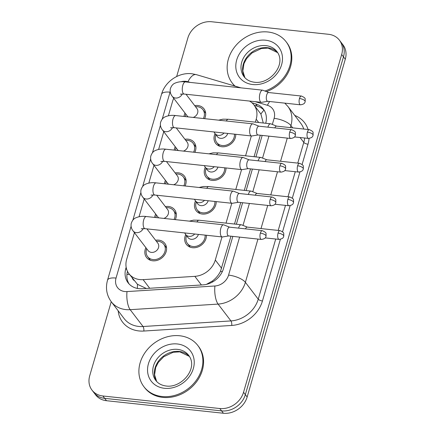 <?xml version="1.0" encoding="UTF-8"?>
<svg xmlns="http://www.w3.org/2000/svg" width="435" height="435" viewBox="0 0 435 435"><rect width="100%" height="100%" fill="white"/><g stroke="black" fill="none" stroke-linecap="round" stroke-linejoin="round"><path stroke-width="0.65" d="M206.424 235.259A11.538 9.657 142.6 0 1 192.547 247.711A11.538 9.657 142.6 0 1 186.381 244.388A11.538 9.657 142.6 0 1 185.723 234.585M216.2 201.606A11.538 9.657 142.6 0 1 202.324 214.053A11.538 9.657 142.6 0 1 196.158 210.73A11.538 9.657 142.6 0 1 195.5 200.926M225.982 167.948A11.538 9.657 142.6 0 1 212.106 180.4A11.538 9.657 142.6 0 1 205.934 177.072A11.538 9.657 142.6 0 1 205.276 167.268M235.759 134.29A11.538 9.657 142.6 0 1 221.883 146.742A11.538 9.657 142.6 0 1 215.716 143.419A11.538 9.657 142.6 0 1 215.059 133.61M155.589 240.245A11.538 9.657 142.6 0 1 158.71 240.136A11.538 9.657 142.6 0 1 164.876 243.459A11.538 9.657 142.6 0 1 164.435 255.166A11.538 9.657 142.6 0 1 152.712 260.793A11.538 9.657 142.6 0 1 146.541 257.471A11.538 9.657 142.6 0 1 145.883 247.662M165.371 206.592A11.538 9.657 142.6 0 1 168.492 206.478A11.538 9.657 142.6 0 1 174.658 209.8A11.538 9.657 142.6 0 1 175.3 219.637M175.147 172.934A11.538 9.657 142.6 0 1 178.268 172.82A11.538 9.657 142.6 0 1 184.435 176.142A11.538 9.657 142.6 0 1 185.082 185.979M184.924 139.276A11.538 9.657 142.6 0 1 188.045 139.167A11.538 9.657 142.6 0 1 194.211 142.49A11.538 9.657 142.6 0 1 194.858 152.321M194.706 105.618A11.538 9.657 142.6 0 1 197.822 105.509A11.538 9.657 142.6 0 1 203.993 108.832A11.538 9.657 142.6 0 1 204.635 118.668M134.426 232.665L126.667 259.369A20.363 17.036 -37.4 0 0 128.945 273.707L137.476 284.321L146.35 288.476M263.262 122.996L260.908 114.073L253.92 104.895A20.363 17.036 -37.4 0 0 249.494 101.056M206.429 284.365L212.41 280.999C215.918 278.329 218.615 275.094 220.496 271.293L230.969 236.189M234.498 224.03L240.745 202.531M244.274 190.372L250.522 168.872M254.056 156.714L260.304 135.214M173.744 98.31A20.363 17.036 -37.4 0 0 172.554 101.431L168.388 115.764M255.356 122.148L256.204 119.239A20.363 17.036 -37.4 0 0 253.92 104.895M128.945 273.707A20.363 17.036 -37.4 0 0 143.115 279.64L194.831 276.35A20.363 17.036 -37.4 0 0 215.298 260.038L222.008 236.934M226.021 223.122L231.79 203.275M235.797 189.464L241.566 169.617M245.579 155.806L251.343 135.959M163.761 131.696L158.612 149.417M153.979 165.354L148.83 183.075M144.202 199.007L139.053 216.733M174.234 150.113A11.538 9.657 142.6 0 1 175.218 146.693M164.452 183.766A11.538 9.657 142.6 0 1 165.441 180.351M154.675 217.424A11.538 9.657 142.6 0 1 155.665 214.009M184.01 116.455A11.538 9.657 142.6 0 1 184.995 113.035M176.659 76.527L187.849 37.997A20.363 17.036 142.6 0 1 211.606 21.75L328.512 34.289A20.363 17.036 142.6 0 1 339.392 40.151A20.363 17.036 142.6 0 1 341.676 54.495L243.54 392.278A20.363 17.036 142.6 0 1 219.784 408.525L102.877 395.986L104.683 398.351A20.363 17.036 142.6 0 1 93.802 392.484A20.363 17.036 142.6 0 0 104.683 398.351L221.589 410.89L104.683 398.351L106.488 400.711A20.363 17.036 142.6 0 1 95.608 394.849L91.997 390.124A20.363 17.036 142.6 0 1 89.713 375.78L111.235 301.711M243.54 392.278L245.345 394.643A20.363 17.036 142.6 0 1 221.589 410.89A20.363 17.036 142.6 0 0 245.345 394.643L343.481 56.854L245.345 394.643L247.151 397.003A20.363 17.036 142.6 0 1 223.394 413.25L106.488 400.711M339.392 40.151L341.198 42.516A20.363 17.036 142.6 0 1 343.481 56.854A20.363 17.036 142.6 0 0 341.198 42.516L343.003 44.876A20.363 17.036 142.6 0 1 345.287 59.22L247.151 397.003M102.877 395.986A20.363 17.036 142.6 0 1 91.997 390.124M126.161 267.264L125.813 268.466A20.363 17.036 -37.4 0 0 128.091 282.804A20.363 17.036 -37.4 0 0 142.261 288.737L203.025 284.871A20.363 17.036 -37.4 0 0 223.492 268.553L232.839 236.39M265.703 123.263A20.363 17.036 -37.4 0 0 263.371 109.109A20.363 17.036 -37.4 0 0 255.611 103.867L251.936 102.78M236.368 224.232L242.616 202.732M246.145 190.573L252.392 169.074M255.927 156.915L262.174 135.415M129.054 283.941A20.363 17.036 142.6 0 1 127.477 271.337M254.219 105.281L257.417 106.232A20.363 17.036 142.6 0 1 264.208 110.338M203.384 118.532A10.179 8.521 -37.4 0 0 202.911 109.653A10.179 8.521 -37.4 0 0 197.474 106.722A10.179 8.521 -37.4 0 0 196.093 106.678L195.527 106.695M185.821 114.117L185.653 114.65A10.179 8.521 -37.4 0 0 185.261 116.585M180.362 94.139L184.184 94.052A6.106 2.507 96.1 0 1 182.711 85.673A6.106 2.507 96.1 0 1 182.803 85.32A6.106 2.507 96.1 0 1 185.489 81.905C181.683 81.388 178.209 81.796 175.066 83.134C172.896 83.95 171.314 85.874 170.319 88.909C169.851 91.638 170.476 94.096 172.189 96.276L187.262 115.998A6.106 5.111 -37.4 0 0 188.197 116.901M268.721 92.541L262.919 90.252A6.106 2.507 96.1 0 0 262.648 90.181A6.106 2.507 96.1 0 0 259.961 93.596A6.106 2.507 96.1 0 0 260.407 101.725A6.106 2.507 96.1 0 0 261.343 102.328A6.106 2.507 96.1 0 0 261.625 102.317L267.781 101.311M299.476 98.511A4.41 1.811 96.1 0 1 301.411 96.043L268.618 92.53A4.41 1.811 96.1 0 0 266.682 94.993A4.41 1.811 96.1 0 0 266.998 100.866A4.41 1.811 96.1 0 0 267.677 101.301L300.471 104.819C305.631 104.041 304.766 101.877 305.18 101.659A4.41 1.599 16.2 0 0 304.94 100.86A4.41 1.599 -163.8 0 0 299.476 98.511A4.41 1.811 96.1 0 0 300.471 104.819M193.2 117.439A6.106 5.111 -37.4 0 0 196.968 108.581L186.017 94.248M215.88 134.692L215.711 135.225A10.179 8.521 -37.4 0 0 216.793 142.593A10.179 8.521 -37.4 0 0 222.236 145.524A10.179 8.521 -37.4 0 0 234.454 134.149M224.041 133.034A6.106 5.111 -37.4 0 1 218.332 135.383A6.106 5.111 -37.4 0 1 215.064 133.627L217.321 136.579A6.106 5.111 -37.4 0 0 220.588 138.335A6.106 5.111 -37.4 0 0 227.722 133.431M276.644 126.139L270.847 123.85A6.106 2.507 96.1 0 0 270.57 123.785A6.106 2.507 96.1 0 0 267.9 127.156M309.339 129.646C312.064 130.821 313.309 131.843 313.08 132.719L313.108 135.263A4.41 1.599 16.2 0 0 312.868 134.464A4.41 1.599 -163.8 0 0 307.404 132.115A4.41 1.811 96.1 0 1 309.339 129.646L276.546 126.128A4.41 1.811 96.1 0 0 274.844 127.901M193.608 152.19A10.179 8.521 -37.4 0 0 193.135 143.311A10.179 8.521 -37.4 0 0 187.692 140.38A10.179 8.521 -37.4 0 0 186.31 140.331L185.75 140.353M176.044 147.769L175.876 148.308A10.179 8.521 -37.4 0 0 175.484 150.244M170.585 127.798L174.408 127.711A6.106 2.507 96.1 0 1 172.934 119.326A6.106 2.507 96.1 0 1 173.027 118.978A6.106 2.507 96.1 0 1 175.707 115.563C171.907 115.047 168.432 115.454 165.289 116.787C163.12 117.608 161.537 119.533 160.537 122.567C160.075 125.296 160.7 127.754 162.413 129.934L177.485 149.656A6.106 5.111 -37.4 0 0 178.421 150.559M258.939 126.194L253.143 123.904A6.106 2.507 96.1 0 0 252.865 123.839A6.106 2.507 96.1 0 0 250.185 127.254A6.106 2.507 96.1 0 0 250.625 135.377A6.106 2.507 96.1 0 0 251.566 135.986A6.106 2.507 96.1 0 0 251.849 135.976L257.998 134.97M289.699 132.169A4.41 1.811 96.1 0 1 291.635 129.701L258.841 126.183A4.41 1.811 96.1 0 0 256.9 128.651A4.41 1.811 96.1 0 0 257.221 134.518A4.41 1.811 96.1 0 0 257.895 134.959L290.694 138.477C295.854 137.694 294.99 135.535 295.398 135.318A4.41 1.599 16.2 0 0 295.164 134.518A4.41 1.599 -163.8 0 0 289.699 132.169A4.41 1.811 96.1 0 0 290.694 138.477M183.418 151.097A6.106 5.111 -37.4 0 0 187.191 142.24L176.24 127.906M183.831 185.848A10.179 8.521 -37.4 0 0 183.358 176.969A10.179 8.521 -37.4 0 0 177.915 174.038A10.179 8.521 -37.4 0 0 176.534 173.989L175.974 174.011M166.262 181.428L166.094 181.966A10.179 8.521 -37.4 0 0 165.702 183.902M160.809 161.45L164.631 161.369A6.106 2.507 96.1 0 1 163.152 152.984A6.106 2.507 96.1 0 1 163.25 152.636A6.106 2.507 96.1 0 1 165.931 149.221C162.125 148.705 158.65 149.113 155.512 150.445C153.343 151.26 151.755 153.191 150.76 156.225C150.292 158.954 150.918 161.407 152.631 163.587L167.703 183.314A6.106 5.111 -37.4 0 0 168.644 184.217M249.163 159.852L243.366 157.562A6.106 2.507 96.1 0 0 243.089 157.497A6.106 2.507 96.1 0 0 240.408 160.912A6.106 2.507 96.1 0 0 240.849 169.036A6.106 2.507 96.1 0 0 241.784 169.645A6.106 2.507 96.1 0 0 242.072 169.634L248.222 168.628M279.917 165.827A4.41 1.811 96.1 0 1 281.853 163.359L249.059 159.841A4.41 1.811 96.1 0 0 247.123 162.309A4.41 1.811 96.1 0 0 247.444 168.176A4.41 1.811 96.1 0 0 248.119 168.617L280.912 172.129C286.072 171.352 285.208 169.193 285.621 168.976A4.41 1.599 16.2 0 0 285.382 168.176A4.41 1.599 -163.8 0 0 279.917 165.827A4.41 1.811 96.1 0 0 280.912 172.129M173.641 184.755A6.106 5.111 -37.4 0 0 177.415 175.898L166.464 161.564M174.049 219.501A10.179 8.521 -37.4 0 0 173.576 210.627A10.179 8.521 -37.4 0 0 168.138 207.696A10.179 8.521 -37.4 0 0 166.757 207.647L166.192 207.669M156.486 215.086L156.317 215.624A10.179 8.521 -37.4 0 0 155.926 217.56M151.027 195.108L154.849 195.027A6.106 2.507 96.1 0 1 153.376 186.642A6.106 2.507 96.1 0 1 153.473 186.294A6.106 2.507 96.1 0 1 156.154 182.879C152.348 182.363 148.873 182.771 145.73 184.103C143.561 184.918 141.979 186.843 140.983 189.883C140.516 192.613 141.141 195.065 142.854 197.245L157.927 216.973A6.106 5.111 -37.4 0 0 158.862 217.875M239.386 193.51L233.59 191.221A6.106 2.507 96.1 0 0 233.312 191.15A6.106 2.507 96.1 0 0 230.626 194.57A6.106 2.507 96.1 0 0 231.072 202.694A6.106 2.507 96.1 0 0 232.007 203.297A6.106 2.507 96.1 0 0 232.29 203.292L238.445 202.28M270.14 199.486A4.41 1.811 96.1 0 1 272.076 197.017L239.283 193.499A4.41 1.811 96.1 0 0 237.347 195.967A4.41 1.811 96.1 0 0 237.662 201.835A4.41 1.811 96.1 0 0 238.342 202.27L271.135 205.788C276.296 205.01 275.431 202.846 275.844 202.634A4.41 1.599 16.2 0 0 275.605 201.829A4.41 1.599 -163.8 0 0 270.14 199.486A4.41 1.811 96.1 0 0 271.135 205.788M163.864 218.408A6.106 5.111 -37.4 0 0 167.633 209.556L156.682 195.223M146.709 248.744L146.541 249.282A10.179 8.521 -37.4 0 0 147.623 256.645A10.179 8.521 -37.4 0 0 153.066 259.575A10.179 8.521 -37.4 0 0 163.408 254.611A10.179 8.521 -37.4 0 0 163.799 244.285A10.179 8.521 -37.4 0 0 158.356 241.349A10.179 8.521 -37.4 0 0 156.975 241.305L156.415 241.327M141.25 228.767L145.072 228.679A6.106 2.507 96.1 0 1 143.599 220.3A6.106 2.507 96.1 0 1 143.691 219.952A6.106 2.507 96.1 0 1 146.372 216.532C142.571 216.016 139.097 216.429 135.954 217.761C133.784 218.577 132.202 220.501 131.201 223.541C130.739 226.265 131.365 228.723 133.077 230.903L148.15 250.631A6.106 5.111 -37.4 0 0 151.413 252.387A6.106 5.111 -37.4 0 0 157.622 249.407A6.106 5.111 -37.4 0 0 157.856 243.214L146.905 228.881M229.604 227.168L223.808 224.879A6.106 2.507 96.1 0 0 223.53 224.808A6.106 2.507 96.1 0 0 220.85 228.223A6.106 2.507 96.1 0 0 221.29 236.352A6.106 2.507 96.1 0 0 222.231 236.955A6.106 2.507 96.1 0 0 222.513 236.95L228.663 235.939M260.364 233.138A4.41 1.811 96.1 0 1 262.3 230.675L229.506 227.157A4.41 1.811 96.1 0 0 227.565 229.626A4.41 1.811 96.1 0 0 227.886 235.493A4.41 1.811 96.1 0 0 228.565 235.928L261.359 239.446C266.519 238.668 265.654 236.504 266.062 236.292A4.41 1.599 16.2 0 0 265.828 235.487A4.41 1.599 -163.8 0 0 260.364 233.138A4.41 1.811 96.1 0 0 261.359 239.446M206.103 168.35L205.934 168.883A10.179 8.521 -37.4 0 0 207.017 176.251A10.179 8.521 -37.4 0 0 212.459 179.182A10.179 8.521 -37.4 0 0 224.677 167.807M214.259 166.692A6.106 5.111 -37.4 0 1 208.55 169.041A6.106 5.111 -37.4 0 1 205.287 167.279L207.544 170.232A6.106 5.111 -37.4 0 0 210.806 171.994A6.106 5.111 -37.4 0 0 217.946 167.083M266.867 159.797L261.071 157.508A6.106 2.507 96.1 0 0 260.793 157.437A6.106 2.507 96.1 0 0 258.124 160.814M299.563 163.304C302.287 164.474 303.532 165.501 303.304 166.377L303.325 168.921A4.41 1.599 16.2 0 0 303.092 168.117A4.41 1.599 -163.8 0 0 297.622 165.773A4.41 1.811 96.1 0 1 299.563 163.304L266.764 159.786A4.41 1.811 96.1 0 0 265.067 161.559M196.326 202.003L196.158 202.541A10.179 8.521 -37.4 0 0 197.234 209.909A10.179 8.521 -37.4 0 0 202.677 212.84A10.179 8.521 -37.4 0 0 214.901 201.465M204.483 200.35A6.106 5.111 -37.4 0 1 198.773 202.699A6.106 5.111 -37.4 0 1 195.511 200.937L197.767 203.89A6.106 5.111 -37.4 0 0 201.03 205.652A6.106 5.111 -37.4 0 0 208.164 200.742M257.09 193.455L251.294 191.166A6.106 2.507 96.1 0 0 251.017 191.095A6.106 2.507 96.1 0 0 248.347 194.472M289.781 196.963C292.505 198.132 293.755 199.159 293.522 200.035L293.549 202.579A4.41 1.599 16.2 0 0 293.31 201.775A4.41 1.599 -163.8 0 0 287.845 199.426A4.41 1.811 96.1 0 1 289.781 196.963L256.987 193.444A4.41 1.811 96.1 0 0 255.285 195.217M186.544 235.661L186.376 236.2A10.179 8.521 -37.4 0 0 187.458 243.562A10.179 8.521 -37.4 0 0 192.901 246.498A10.179 8.521 -37.4 0 0 205.119 235.123M194.706 234.003A6.106 5.111 -37.4 0 1 188.997 236.357A6.106 5.111 -37.4 0 1 185.729 234.595L187.985 237.548A6.106 5.111 -37.4 0 0 191.253 239.31A6.106 5.111 -37.4 0 0 198.387 234.4M247.308 227.113L241.512 224.824A6.106 2.507 96.1 0 0 241.235 224.754A6.106 2.507 96.1 0 0 238.565 228.13M280.004 230.615C282.728 231.79 283.973 232.812 283.745 233.687L283.772 236.238A4.41 1.599 16.2 0 0 283.533 235.433A4.41 1.599 -163.8 0 0 278.068 233.084A4.41 1.811 96.1 0 1 280.004 230.615L247.21 227.103A4.41 1.811 96.1 0 0 245.509 228.875M235.058 86.114A33.935 28.395 142.6 0 1 232.181 82.971A33.935 28.395 142.6 0 1 233.486 48.546A33.935 28.395 142.6 0 1 267.971 31.994A33.935 28.395 142.6 0 1 286.11 41.765A33.935 28.395 142.6 0 1 264.926 91.04M234.715 86.01A33.935 28.395 142.6 0 1 232.855 83.857L232.181 82.971M286.11 41.765L286.785 42.652A33.935 28.395 142.6 0 1 266.438 91.638M162.065 396.508A33.935 28.395 142.6 0 1 143.925 386.737A33.935 28.395 142.6 0 1 145.236 352.312A33.935 28.395 142.6 0 1 179.715 335.76A33.935 28.395 142.6 0 1 197.854 345.531A33.935 28.395 142.6 0 1 196.549 379.956A33.935 28.395 142.6 0 1 162.065 396.508M197.854 345.531L198.534 346.418A33.935 28.395 142.6 0 1 197.229 380.842A33.935 28.395 142.6 0 1 162.744 397.394A33.935 28.395 142.6 0 1 144.605 387.623L143.925 386.737M137.433 288.438A20.363 6.955 -93.6 0 1 137.476 284.321M132.245 278.025A6.786 5.677 -37.4 0 0 134.121 280.483M260.908 114.073A20.363 9.516 -73.5 0 1 264.018 110.142M222.345 271.576A20.363 7.373 -163.8 0 0 220.496 271.293M212.394 282.065A20.363 6.955 -93.6 0 1 212.41 280.999M129.499 274.431A20.363 7.373 -163.8 0 0 126.938 274.447M258.705 122.507L256.204 119.239M221.632 268.324L215.298 260.038M201.416 284.969L194.831 276.35M149.705 288.264L143.115 279.64M345.287 59.22L341.676 54.495M223.394 413.25L219.784 408.525M190.22 82.416L187.969 81.747A13.572 11.359 -37.4 0 0 185.886 81.334A13.572 11.359 -37.4 0 0 180.868 81.764M170.205 91.676A13.572 11.359 -37.4 0 0 170.052 92.166L162.206 119.168M187.969 81.747A13.572 6.346 -73.5 0 1 196.343 74.641L191.846 73.743C178.79 72.139 165.017 81.541 161.532 94.281A13.572 4.915 16.2 0 1 170.052 92.166M131.087 226.282L116.042 278.068A13.572 11.359 -37.4 0 0 124.818 291.537A13.572 11.359 -37.4 0 0 127.009 291.58L214.923 285.991A13.572 11.359 -37.4 0 0 228.565 275.116L239.603 237.113M257.95 239.081L245.383 282.337A27.149 22.718 142.6 0 1 218.093 304.092L130.179 309.682A27.149 22.718 142.6 0 1 125.802 309.595A27.149 22.718 142.6 0 1 111.289 301.776L124.149 318.61A27.149 22.718 -37.4 0 0 138.662 326.429A27.149 22.718 -37.4 0 0 143.044 326.516L230.952 320.921A27.149 22.718 -37.4 0 0 258.243 299.171L275.719 239.032M280.358 239.337L262.452 300.976A30.542 25.556 142.6 0 1 231.746 325.445L143.838 331.04A3.393 1.158 86.4 0 0 143.044 326.516L130.179 309.682A13.572 4.638 -93.6 0 1 127.009 291.58M294.772 115.454A30.542 25.556 142.6 0 1 308.072 129.51M309.04 138.439A30.542 25.556 142.6 0 1 307.996 144.213L302.108 164.474M299.916 172.026L292.331 198.132M290.134 205.679L282.554 231.784M143.838 331.04A30.542 25.556 142.6 0 1 118.168 310.78M303.766 129.048A27.149 22.718 -37.4 0 0 300.748 123.284L287.888 106.45A27.149 22.718 142.6 0 1 290.928 125.574L292.679 127.857M300.063 137.525L303.788 142.403A27.149 22.718 -37.4 0 0 304.658 138.02M214.923 285.991A13.572 4.638 -93.6 0 0 218.093 304.092L230.952 320.921A3.393 1.158 86.4 0 1 231.746 325.445M228.565 275.116A13.572 4.915 16.2 0 1 245.383 282.337L258.243 299.171A3.393 1.229 -163.8 0 0 262.452 300.976M272.343 124.443L274.11 118.347A13.572 4.915 16.2 0 1 290.928 125.574L290.335 127.607M287.285 138.107L280.559 161.265M277.508 171.765L270.782 194.923M267.732 205.423L261 228.582M278.215 230.425L285.496 205.374M287.997 196.767L295.273 171.716M297.774 163.114L303.788 142.403A3.393 1.229 -163.8 0 0 307.996 144.213M274.11 118.347A13.572 11.359 -37.4 0 0 267.416 105.292L255.198 101.67M160.423 125.313L152.429 152.821M150.646 158.971L142.653 186.479M140.864 192.623L132.871 220.137M243.007 225.412L249.385 203.455M252.784 191.753L259.162 169.797M262.561 158.095L268.939 136.144M267.416 105.292A13.572 6.346 -73.5 0 1 269.7 101.518M161.532 94.281L107.521 280.189A13.572 4.915 16.2 0 1 116.042 278.068M257.417 106.232L255.611 103.867M126.819 269.782L125.813 268.466M172.189 96.276A6.106 5.111 -37.4 0 0 175.457 98.033A6.106 5.111 -37.4 0 0 182.292 93.944M218.642 120.169L222.91 119.179L228.364 119.255A6.106 2.507 96.1 0 0 226.33 120.99M307.404 132.115A4.41 1.811 96.1 0 0 308.399 138.417L294.533 136.933M162.413 129.934A6.106 5.111 -37.4 0 0 165.675 131.691A6.106 5.111 -37.4 0 0 172.516 127.602M152.631 163.587A6.106 5.111 -37.4 0 0 155.899 165.349A6.106 5.111 -37.4 0 0 162.739 161.254M142.854 197.245A6.106 5.111 -37.4 0 0 146.122 199.007A6.106 5.111 -37.4 0 0 152.957 194.913M133.077 230.903A6.106 5.111 -37.4 0 0 136.34 232.66A6.106 5.111 -37.4 0 0 143.18 228.571M208.865 153.827L213.134 152.837L218.587 152.913A6.106 2.507 96.1 0 0 216.554 154.648M297.622 165.773A4.41 1.811 96.1 0 0 298.622 172.075L284.756 170.591M199.089 187.48L203.357 186.49L208.805 186.571A6.106 2.507 96.1 0 0 206.777 188.306M287.845 199.426A4.41 1.811 96.1 0 0 288.84 205.733L274.98 204.249M189.312 221.138L193.575 220.148L199.029 220.23A6.106 2.507 96.1 0 0 196.995 221.964M278.068 233.084A4.41 1.811 96.1 0 0 279.063 239.391L265.203 237.901M244.062 76.701A20.69 17.308 142.6 0 1 244.856 55.713A20.69 17.308 142.6 0 1 265.877 45.626A20.69 17.308 142.6 0 1 276.937 51.58C286.964 64.494 269.765 84.531 254.491 82.253C249.891 81.655 246.411 79.801 244.062 76.701M252.702 84.531A24.757 20.717 142.6 0 1 236.7 59.965A24.757 20.717 142.6 0 1 265.584 40.205A24.757 20.717 142.6 0 1 281.592 64.777A24.757 20.717 142.6 0 1 252.702 84.531M244.878 77.675A20.69 17.308 142.6 0 1 246.895 57.148A20.69 17.308 142.6 0 1 267.454 47.692A20.69 17.308 142.6 0 1 277.66 52.63M155.806 380.467A20.69 17.308 142.6 0 1 156.605 359.479A20.69 17.308 142.6 0 1 177.627 349.387A20.69 17.308 142.6 0 1 188.681 355.346C198.708 368.255 181.515 388.297 166.241 386.019C161.641 385.421 158.161 383.567 155.806 380.467M164.452 388.297A24.757 20.717 142.6 0 1 148.444 363.725A24.757 20.717 142.6 0 1 177.333 343.971A24.757 20.717 142.6 0 1 193.336 368.543A24.757 20.717 142.6 0 1 164.452 388.297M156.627 381.435A20.69 17.308 142.6 0 1 158.644 360.914A20.69 17.308 142.6 0 1 179.204 351.453A20.69 17.308 142.6 0 1 189.41 356.396M287.888 106.45L284.8 103.138M107.521 280.189C105.362 288.095 106.618 295.289 111.289 301.776M240.93 87.854L196.343 74.641M301.411 96.043C304.136 97.217 305.386 98.239 305.152 99.115L305.18 101.659M184.184 94.052L261.343 102.328M202.911 109.653L205.673 113.263M185.489 81.905L262.648 90.181M216.793 142.593L219.55 146.203M215.064 133.627L214.009 131.957M228.364 119.255L270.57 123.785M308.399 138.417C313.559 137.639 312.694 135.481 313.108 135.263M291.635 129.701C294.359 130.875 295.604 131.897 295.376 132.773L295.398 135.318M174.408 127.711L251.566 135.986M193.135 143.311L195.891 146.921M175.707 115.563L252.865 123.839M281.853 163.359C284.582 164.533 285.828 165.556 285.594 166.431L285.621 168.976M164.631 161.369L241.784 169.645M183.358 176.969L186.115 180.579M165.931 149.221L243.089 157.497M272.076 197.017C274.8 198.191 276.051 199.214 275.817 200.089L275.844 202.634M154.849 195.027L232.007 203.297M173.576 210.627L176.338 214.237M156.154 182.879L233.312 191.15M262.3 230.675C265.024 231.844 266.269 232.872 266.041 233.747L266.062 236.292M147.623 256.645L150.379 260.255M145.072 228.679L222.231 236.955M163.799 244.285L166.556 247.896M146.372 216.532L223.53 224.808M207.017 176.251L209.773 179.862M205.287 167.279L204.227 165.615M218.587 152.913L260.793 157.437M298.622 172.075C303.777 171.298 302.912 169.133 303.325 168.921M197.234 209.909L199.997 213.52M195.511 200.937L194.45 199.273M208.805 186.571L251.017 191.095M288.84 205.733C294 204.956 293.136 202.792 293.549 202.579M187.458 243.562L190.215 247.172M185.729 234.595L184.674 232.926M199.029 220.23L241.235 224.754M279.063 239.391C284.224 238.614 283.359 236.45 283.772 236.238M277.677 52.657L268.08 48.095L261.419 48.513L251.963 52.988L246.553 58.654L243.948 63.7L242.833 71.063L244.9 77.696M189.426 356.417L179.829 351.861L173.168 352.279L163.707 356.754L158.302 362.42L155.692 367.461L154.583 374.829L156.649 381.457"/></g></svg>
